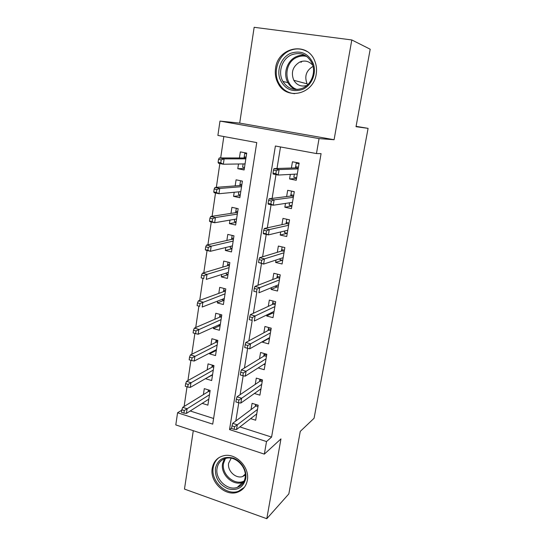 <?xml version="1.0" encoding="UTF-8"?>
<svg xmlns="http://www.w3.org/2000/svg" width="546" height="546" viewBox="0 0 546 546"><rect width="100%" height="100%" fill="white"/><g stroke="black" fill="none" stroke-linecap="round" stroke-linejoin="round"><path stroke-width="0.82" d="M275.58 68.23C274.754 73.84 275.662 79.006 278.283 83.722C286.821 100.56 313.547 94.315 316.202 74.215C316.967 69.465 316.455 64.954 314.646 60.674C307.152 41.1 277.832 47.27 275.58 68.23M212.237 468.215C209.466 481.92 225.498 497.072 237.797 492.103C242.99 490.103 246.164 486.179 247.331 480.323C250.02 467.519 236.097 452.859 224.078 455.637C217.54 457.138 213.588 461.336 212.237 468.215M217.895 135.442L219.977 121.089L319.048 138.602L316.455 153.562L275.389 146.014L229.538 429.579L266.523 441.55L264.339 454.122L175.798 424.918L177.566 412.762L212.715 424.14L256.75 142.588L217.895 135.442M356.094 126.338L368.093 128.358L356.026 126.699L370.202 49.222L351.808 39.954L254.156 27.3L239.701 123.103L219.977 121.089M193.284 430.685L184.473 489.079L266.789 518.7L280.965 438.895L264.339 454.122M181.777 410.148L177.566 412.762M223.826 136.534L220.68 157.937M219.854 163.547L216.352 187.353M215.52 192.997L212.094 216.291M211.261 221.976L207.91 244.765M207.064 250.484L203.788 272.788M202.941 278.535L199.727 300.368M198.88 306.149L195.734 327.518M194.867 333.435L191.803 354.245M190.909 360.333L187.933 380.562M187.012 386.814L184.125 406.477M368.093 128.358L314.073 418.263L300.28 431.381L288.841 493.898L266.789 518.7M290.335 174.399L289.571 178.958L296.225 180.276L299.14 163.049L292.444 161.78L291.4 168.025M285.49 203.405L284.848 207.227L291.434 208.62L294.301 191.666L287.674 190.315L286.63 196.567M280.719 231.948L280.2 235.053L286.718 236.52L289.544 219.833L282.978 218.407L281.934 224.665M276.023 260.032L275.621 262.442L282.077 263.984L284.855 247.556L278.358 246.062L277.313 252.32M271.403 287.681L271.109 289.421L277.505 291.025L280.241 274.85L273.812 273.287L272.761 279.552M266.858 314.892L266.673 315.984L273.007 317.656L275.696 301.726L269.328 300.095L268.284 306.367M262.38 341.68L262.298 342.137L268.571 343.878L271.226 328.194L264.919 326.494L263.868 332.767M258.142 367.949L264.203 369.71L266.817 354.258L260.572 352.491L259.521 358.777M254.409 393.489L259.903 395.154L262.476 379.934L256.292 378.105L255.241 384.391M202.197 403.364L207.883 405.152L210.149 390.438L204.293 388.636L203.385 394.622M212.012 375.184L205.849 378.439M205.801 378.774L211.671 380.548L213.977 365.615L208.067 363.868L207.152 369.867M215.943 350.573L209.589 353.863L209.719 353.037M209.589 353.863L215.52 355.582L217.854 340.424L211.896 338.738L210.981 344.751M219.97 325.614L213.438 328.583L213.643 327.252M213.438 328.583L219.424 330.248L221.792 314.865L215.779 313.24L214.858 319.26M224.037 300.32L217.349 302.934L217.629 301.078M217.349 302.934L223.389 304.531L225.791 288.916L219.717 287.353L218.803 293.386M227.975 274.734L221.314 276.89L221.676 274.501M221.314 276.89L227.409 278.426L229.852 262.571L223.717 261.084L222.802 267.117M231.982 248.771L225.334 250.457L225.785 247.515M225.334 250.457L231.49 251.924L233.975 235.831L227.784 234.405L226.863 240.452M236.036 222.42L229.422 223.621L229.962 220.106M229.422 223.621L235.64 225.02L238.158 208.681L231.907 207.323L230.985 213.377M240.158 195.673L233.572 196.376L234.2 192.267M233.572 196.376L239.844 197.7L242.404 181.108L236.09 179.825L235.169 185.886M190.213 410.988L213.602 418.489M238.506 163.991L237.783 168.707L244.123 169.963L246.717 153.105L240.342 151.897L239.421 157.965M239.906 426.924L271.58 437.08L321.082 153.644L316.455 153.562M280.507 146.956L276.993 168.489M275.996 174.618L272.113 198.41M271.075 204.764L267.315 227.832M266.236 234.411L262.592 256.784M261.479 263.568L257.944 285.258M256.804 292.246L253.371 313.281M252.197 320.468L248.874 340.854M247.652 348.321L244.444 367.99M243.175 375.764L240.09 394.703M238.773 402.777L235.797 421M250.634 418.632L255.665 420.215L258.203 405.221L252.075 403.337L251.024 409.623M239.701 123.103L334.091 139.721L351.808 39.954M334.091 139.721L319.048 138.602M271.58 437.08L266.523 441.55M231.654 427.975L229.538 429.579M244.342 168.516L237.783 168.707M268.106 338.854L262.298 342.137M272.659 313.035L266.673 315.984M277.341 286.834L271.109 289.421M282.193 260.251L275.621 262.442M284.814 230.965L284.527 232.664L287.271 233.279L280.2 235.053M291.864 206.095L284.848 207.227M296.533 178.481L289.571 178.958M256.088 414.414L256.62 414.578M255.63 404.429L258.183 405.337M257.978 406.565L255.951 405.937L255.61 404.545L255.296 406.429M255.951 405.937L232.678 423.327L237.298 424.808L257.494 409.432M234.568 426.692L231.995 425.866L231.572 428.501L234.138 429.333L234.568 426.692L237.298 424.808L236.52 429.545L256.736 413.916M232.678 423.327L231.995 425.866M234.138 429.333L236.52 429.545M208.736 399.617L208.299 399.481M208.149 391.687L208.422 389.905M209.944 391.748L208.681 391.359L208.408 390.015L210.135 390.547M181.838 409.739L181.456 412.326L183.906 413.117L184.289 410.531L181.838 409.739L182.726 407.336L187.121 408.742L186.432 413.39L208.804 399.16M184.289 410.531L209.487 394.751M182.726 407.336L208.681 391.359M186.432 413.39L183.906 413.117M245.734 478.74C243.154 487.687 237.23 491.025 227.962 488.772C219.076 484.623 214.899 477.805 215.431 468.297C217.827 459.391 223.683 455.978 233.005 458.053C241.175 460.728 247.201 470.488 245.734 478.74M217.069 468.236C214.858 479.101 227.491 491.154 237.305 487.366C241.557 485.797 244.151 482.637 245.099 477.88C247.263 467.581 235.974 455.849 226.344 458.231C221.226 459.486 218.134 462.817 217.069 468.236M245.297 475.088L242.642 476.522C235.79 479.047 227.095 470.693 228.651 463.158L231.19 458.21M219.355 457.377C216.011 459.78 213.964 463.172 213.22 467.54C210.463 481.122 226.358 496.13 238.554 491.216L244.335 487.353M302.477 89.448C292.008 92.643 284.459 89.087 279.845 78.781C276.59 69.267 281.47 57.398 290.438 53.378C300.955 49.918 308.613 53.433 313.397 63.923C316.721 73.655 311.507 85.661 302.477 89.448M291.366 54.887C281.9 58.886 277.621 72.536 282.903 81.409C287.722 88.8 294.253 91.073 302.498 88.234C311.466 84.65 316.25 72.072 311.95 63.008C307.2 54.429 300.341 51.72 291.366 54.887M307.671 84.753L307.132 83.859C304.211 76.379 306.163 70.564 312.974 66.414L313.07 66.373M306.927 85.435C301.324 87.032 296.949 85.326 293.796 80.303C290.738 72.468 292.745 66.366 299.829 61.998C304.941 60.046 309.268 61.179 312.817 65.377M306.968 51.467C301.358 48.369 295.55 48.116 289.544 50.703C277.716 55.74 272.488 72.85 279.19 83.831C282.828 89.837 288.001 93.12 294.717 93.687M302.04 61.268L300.969 62.381M259.957 389.571L260.804 389.824M259.882 379.163L259.794 379.682L262.394 380.446M262.189 381.654L260.142 381.053L259.794 379.682L259.486 381.497M260.142 381.053L236.984 396.819L241.646 398.246L261.739 384.302M238.916 400.054L236.316 399.249L235.879 401.931L238.479 402.736L238.916 400.054L241.646 398.246L240.854 403.057L260.968 388.854M236.984 396.819L236.316 399.249M238.479 402.736L240.854 403.057M263.807 364.346L265.049 364.701M264.196 353.515L264.039 354.443L266.66 355.187M266.462 356.381L264.394 355.794L264.039 354.443L263.745 356.19M264.394 355.794L241.352 369.881L246.062 371.26L266.052 358.79M243.325 372.986L240.704 372.215L240.26 374.938L242.881 375.709L243.325 372.986L246.062 371.26L245.263 376.153L265.267 363.411M241.352 369.881L240.704 372.215M242.881 375.709L245.263 376.153M267.622 338.725L269.362 339.202M268.577 327.477L268.352 328.829L270.993 329.545M270.796 330.719L268.714 330.159L268.352 328.829L268.066 330.507M268.714 330.159L245.796 342.513L250.553 343.844L270.427 332.896M247.816 345.481L245.161 344.738L244.71 347.502L247.358 348.252L247.816 345.481L250.553 343.844L249.74 348.812L269.635 337.585M245.796 342.513L245.161 344.738M247.358 348.252L249.74 348.812M271.355 312.694L273.737 313.322M273.027 301.044L272.727 302.825L275.396 303.515M275.198 304.675L273.096 304.129L272.727 302.825L272.454 304.429M273.096 304.129L250.314 314.701L255.119 315.977L274.87 306.606M252.368 317.526L249.693 316.81L249.235 319.622L251.911 320.345L252.368 317.526L255.119 315.977L254.293 321.028L274.065 311.37M251.911 320.345L249.235 319.622M250.314 314.701L249.693 316.81M212.476 375.32L211.671 375.082M211.909 367.226L212.237 365.103M213.711 367.308L212.442 366.926L212.155 365.602L213.895 366.12M185.66 383.647L185.278 386.275L187.749 387.039L188.138 384.411L185.66 383.647L186.541 381.34L190.977 382.698L190.281 387.421L212.599 374.542M188.138 384.411L213.288 370.072M186.541 381.34L212.442 366.926M190.281 387.421L187.749 387.039M216.277 350.668L215.015 350.307M215.718 342.403L216.1 339.933M217.533 342.506L216.25 342.144L215.957 340.834L217.718 341.332M189.544 357.145L189.155 359.814L191.653 360.551L192.049 357.883L189.544 357.145L190.411 354.934L194.895 356.251L194.185 361.043L216.448 349.57M192.049 357.883L217.144 345.031M190.411 354.934L216.25 342.144M194.185 361.043L191.653 360.551M220.134 325.662L218.373 325.116M219.588 317.219L220.024 314.387M221.41 317.342L220.113 316.987L219.82 315.704L221.594 316.189M193.496 330.221L193.093 332.93L195.618 333.647L196.014 330.931L193.496 330.221L194.349 328.119L198.874 329.388L198.15 334.254L220.352 324.222M196.014 330.931L221.062 319.615M194.349 328.119L220.113 316.987M198.15 334.254L195.618 333.647M224.044 300.28L222.256 299.815L222.345 299.256M223.512 291.66L224.003 288.459M225.348 291.803L224.037 291.468L223.737 290.206L225.525 290.663M197.502 302.873L197.099 305.63L199.645 306.313L200.048 303.556L197.502 302.873L198.341 300.873L202.914 302.095L202.184 307.036L224.317 298.498M199.645 306.313L197.099 305.63M200.048 303.556L225.034 293.823M198.341 300.873L224.037 291.468M275.559 285.981L275.491 286.377L278.18 287.046M277.539 274.194L277.163 276.426L279.859 277.088M279.668 278.235L277.545 277.709L277.163 276.426L276.911 277.955M277.545 277.709L254.9 286.432L259.76 287.653L279.388 279.914M257.002 289.114L254.3 288.425L253.835 291.284L256.538 291.974L257.002 289.114L259.76 287.653L258.92 292.786L278.569 284.746M256.538 291.974L253.835 291.284M254.9 286.432L254.3 288.425M228.01 274.522L226.215 274.078L226.378 273.007M227.498 265.718L228.044 262.135M229.34 265.888L228.016 265.561L227.709 264.325L229.511 264.769M201.57 275.088L201.16 277.887L203.733 278.542L204.149 275.737L201.57 275.088L202.402 273.198L207.023 274.365L206.279 279.388L228.337 272.386M203.733 278.542L201.16 277.887M204.149 275.737L207.023 274.365L229.067 267.642M202.402 273.198L228.016 265.561M280.153 258.688L279.975 259.725L282.691 260.367M282.125 246.929L281.675 249.624L284.398 250.259M284.207 251.378L282.064 250.887L281.675 249.624L281.429 251.078M282.064 250.887L259.568 257.698L264.476 258.865L283.968 252.798M261.711 260.23L258.981 259.575L258.504 262.483L261.241 263.138L261.711 260.23L264.476 258.865L263.616 264.08L283.135 257.712M261.241 263.138L263.616 264.08L258.504 262.483M259.568 257.698L258.981 259.575M286.786 219.233L286.254 222.413L289.005 223.014M288.814 224.119L286.65 223.642L286.254 222.413L286.022 223.778M286.65 223.642L264.305 228.487L269.267 229.593L288.622 225.266M266.503 230.856L263.738 230.241L263.261 233.197L266.018 233.818L266.503 230.856L269.267 229.593L268.4 234.903L287.776 230.255M266.018 233.818L268.4 234.903L263.452 233.777L263.261 233.197M264.305 228.487L263.738 230.241M289.551 202.798L289.148 205.187L291.919 205.767M292.096 191.216L294.274 191.851M291.489 191.284L290.902 194.772L293.68 195.338M293.495 196.424L291.311 195.973L290.902 194.772L290.684 196.055M291.311 195.973L269.13 198.785L274.14 199.836L293.352 197.297M271.376 200.996L268.577 200.409L268.093 203.412L270.884 204.006L271.376 200.996L274.14 199.836L273.259 205.228L292.492 202.361M270.884 204.006L273.259 205.228L268.257 204.17L268.093 203.412M269.13 198.785L268.577 200.409M294.369 174.188L293.844 177.273L296.642 177.825M299.126 163.111L296.219 163.152L299.031 163.691M296.219 163.152L295.625 166.694L298.43 167.233M297.236 174.304L296.157 174.092M298.252 168.298L296.041 167.875L295.625 166.694L295.427 167.895M296.041 167.875L274.031 168.577L279.102 169.567L298.15 168.885M276.324 170.625L273.498 170.072L273.007 173.13L275.826 173.683L276.324 170.625L279.102 169.567L278.201 175.054L297.283 174.031M275.826 173.683L278.201 175.054L273.143 174.058L273.007 173.13M274.031 168.577L273.498 170.072M232.036 248.382L230.221 247.952L230.467 246.362M231.538 239.387L232.146 235.415M233.395 239.578L232.057 239.271L231.743 238.056L233.565 238.479M205.712 246.847L205.296 249.693L207.89 250.321L208.313 247.468L205.712 246.847L206.531 245.079L211.193 246.191L210.435 251.296L232.425 245.877M207.89 250.321L210.435 251.296L205.781 250.177L205.296 249.693M208.313 247.468L211.193 246.191L233.169 241.066M206.531 245.079L232.057 239.271M236.125 221.847L234.295 221.437L234.623 219.301M235.64 212.66L236.316 208.279M237.51 212.879L236.159 212.585L235.838 211.391L237.674 211.793M209.917 218.154L209.493 221.041L212.114 221.635L212.544 218.741L209.917 218.154L210.722 216.503L215.431 217.554L214.667 222.741L236.568 218.966M212.114 221.635L214.667 222.741L209.964 221.683L209.493 221.041M212.544 218.741L215.431 217.554L237.326 214.08M210.722 216.503L236.159 212.585M241.209 180.863L242.376 181.286M240.281 194.908L238.425 194.519L238.841 191.823M239.81 185.524L240.52 180.91M241.687 185.77L240.329 185.49L239.994 184.323L241.851 184.705M214.189 188.984L213.759 191.926L216.407 192.485L216.844 189.544L214.189 188.984L214.981 187.455L219.745 188.452L218.96 193.728L240.779 191.639M216.407 192.485L218.96 193.728L214.209 192.718L213.759 191.926M216.844 189.544L219.745 188.452L241.544 186.677M214.981 187.455L240.329 185.49M246.676 153.399L244.745 153.371L246.621 153.726M244.492 167.561L242.622 167.192L243.127 163.923M244.042 157.971L244.745 153.371M245.024 164.114L243.966 163.909M245.925 158.238L244.553 157.978L244.212 156.839L246.089 157.2M218.536 159.336L218.1 162.326L220.775 162.851L221.219 159.862L218.536 159.336L219.315 157.937L224.126 158.872L223.328 164.23L245.058 163.889M220.775 162.851L223.328 164.23L218.53 163.288L218.1 162.326M221.219 159.862L224.126 158.872L245.837 158.852M219.315 157.937L244.553 157.978M237.305 487.366L242.533 482.446L243.7 481.968L242.533 482.446C232.842 486.206 220.372 474.358 222.57 463.629L224.365 458.811M225.423 458.456L223.532 463.356C221.226 474.385 234.903 486.145 244.198 480.951M295.406 89.503C292.233 88.104 289.749 85.838 287.954 82.685C282.753 73.963 286.984 60.545 296.321 56.62C299.242 55.33 302.225 54.941 305.275 55.46M306.804 56.477C303.48 55.617 300.204 55.897 296.963 57.323C283.394 62.715 283.667 85.811 297.208 89.503M278.283 83.722L279.265 83.961M242.642 476.522L245.25 474.119M293.796 80.303L307.132 83.859M287.954 82.685L282.903 81.409M291.12 86.725L292.806 87.135"/></g></svg>
